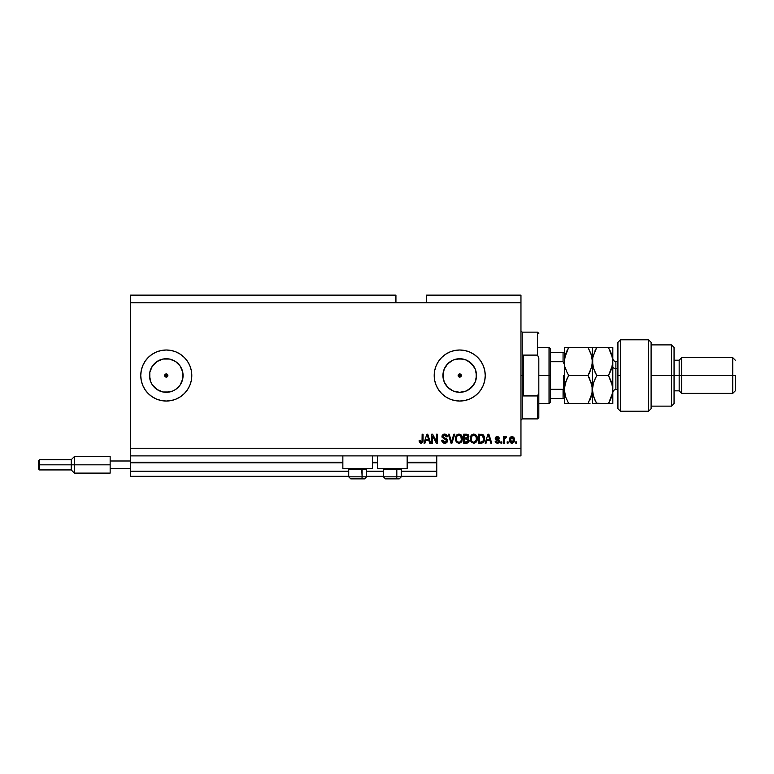 <?xml version="1.0" encoding="UTF-8"?>
<svg xmlns="http://www.w3.org/2000/svg" width="774" height="774" viewBox="0 0 774 774"><rect width="100%" height="100%" fill="white"/><g stroke="black" fill="none" stroke-linecap="round" stroke-linejoin="round"><path stroke-width="1.16" d="M436.759 476.31L401.29 476.31L436.759 476.31L436.759 471.202L401.29 471.202L436.759 471.202L436.759 462.784L407.163 462.784L436.759 462.784L436.759 476.31M383.43 476.31L366.586 476.31L383.43 476.31M348.726 476.31L130.564 476.31L348.726 476.31M383.43 471.202L366.586 471.202L383.43 471.202M348.726 471.202L130.564 471.202L130.564 476.31L130.564 471.202L348.726 471.202M377.557 462.784L372.458 462.784L377.557 462.784M342.853 462.784L130.564 462.784L130.564 471.202L130.564 462.272L342.853 462.272L130.564 462.272L130.564 462.784L342.853 462.784M436.759 462.272L436.759 462.784L436.759 462.272L407.163 462.272L436.759 462.272L436.759 455.896L436.759 462.272M377.557 462.272L372.458 462.272L377.557 462.272M130.564 455.896L130.564 462.272L130.564 455.896L520.96 455.896L130.564 455.896L130.564 448.243L520.96 448.243L520.96 302.798L395.93 302.798L395.93 295.136L130.564 295.136L395.93 295.136L395.93 302.798L130.564 302.798L520.96 302.798L520.96 295.136L426.551 295.136L520.96 295.136L520.96 448.243L130.564 448.243L130.564 455.896M458.247 374.906L458.595 376.648L459.717 377.112A1.596 1.596 0 0 1 458.131 375.516A1.596 1.596 0 0 1 459.717 373.919L458.131 375.516L459.717 377.112L458.247 376.125L458.595 374.393L460.337 374.045L461.314 375.516L460.337 376.986L458.595 376.648L458.131 375.516L461.314 375.516L461.198 376.125L459.717 377.112L461.314 375.516L459.717 373.919A1.596 1.596 0 0 1 461.314 375.516A1.596 1.596 0 0 1 459.717 377.112L461.314 375.516L458.131 375.516M164.814 374.906L165.152 376.648L166.284 377.112A1.596 1.596 0 0 1 164.688 375.516A1.596 1.596 0 0 1 166.284 373.919L164.688 375.516L166.284 377.112L164.688 375.516L165.675 374.045L166.894 374.045L167.881 375.516L167.407 376.648L166.284 377.112L164.814 376.125L164.688 375.516L167.881 375.516L167.407 376.648L166.284 377.112L167.881 375.516L166.284 373.919A1.596 1.596 0 0 1 167.881 375.516A1.596 1.596 0 0 1 166.284 377.112L167.881 375.516L164.688 375.516M159.647 390.938A16.786 16.786 0 0 1 156.958 389.477L152.323 384.842L150.775 381.94L149.488 375.516L149.817 372.246L152.323 366.189L156.958 361.555L163.004 359.049L166.284 358.73A16.786 16.786 0 0 1 183.07 375.516A16.786 16.786 0 0 1 166.284 392.312A16.786 16.786 0 0 1 149.488 375.516A16.786 16.786 0 0 1 166.284 358.73L169.554 359.049L175.611 361.555L180.245 366.189L182.751 372.246L182.751 378.796L180.245 384.842L175.611 389.477L172.708 391.025L166.284 392.312L163.004 391.983L156.958 389.477A16.786 16.786 0 0 1 159.647 360.094M456.447 391.983L459.717 392.312A16.786 16.786 0 0 1 442.931 375.516A16.786 16.786 0 0 1 459.717 358.73L466.151 360.007L471.598 363.645L475.236 369.092L476.513 375.516L475.236 381.94L471.598 387.387L466.151 391.025L459.717 392.312L453.293 391.025L447.846 387.387L444.208 381.94L442.931 375.516L444.208 369.092L447.846 363.645L453.293 360.007L459.717 358.73A16.786 16.786 0 0 1 476.513 375.516A16.786 16.786 0 0 1 459.717 392.312L462.997 391.983M434.698 380.518A25.513 25.513 0 0 0 436.139 385.259L434.698 380.498L434.204 375.516L434.698 370.543L436.149 365.754L438.51 361.342L441.683 357.472L445.543 354.298L449.955 351.947L454.744 350.496L459.717 350.003L464.7 350.496L469.489 351.947L473.901 354.298L477.761 357.472L480.935 361.342L483.295 365.754L484.747 370.543L485.24 375.516L484.747 380.498L483.295 385.278L480.935 389.69L477.761 393.56L473.901 396.733L469.489 399.094L464.7 400.545L459.717 401.038L454.744 400.545L449.955 399.094L445.543 396.733L441.683 393.56L438.51 389.69A25.513 25.513 0 0 0 459.698 401.038A25.513 25.513 0 0 1 434.204 375.516A25.513 25.513 0 0 1 459.717 350.003A25.513 25.513 0 0 0 438.519 361.323M438.5 361.352A25.513 25.513 0 0 0 436.159 365.734M436.139 365.773A25.513 25.513 0 0 0 434.698 370.523M434.688 370.562A25.513 25.513 0 0 0 434.204 375.496M434.204 375.535A25.513 25.513 0 0 0 434.688 380.479M436.159 385.307A25.513 25.513 0 0 0 438.5 389.68M161.321 400.545A25.513 25.513 0 0 0 166.265 401.038A25.513 25.513 0 0 1 140.762 375.516A25.513 25.513 0 0 1 166.284 350.003A25.513 25.513 0 0 0 161.321 350.487M145.077 389.709A25.513 25.513 0 0 0 159.647 400.158A25.513 25.513 0 0 1 145.077 389.709A25.513 25.513 0 0 0 161.292 400.545L156.522 399.094L152.11 396.733L148.24 393.56L145.067 389.69L142.706 385.278A25.513 25.513 0 0 1 141.255 380.508A25.513 25.513 0 0 0 142.697 385.259L141.255 380.498L140.762 375.516L141.255 370.543A25.513 25.513 0 0 0 140.762 375.496A25.513 25.513 0 0 1 141.255 370.553L142.706 365.754A25.513 25.513 0 0 0 141.255 370.523A25.513 25.513 0 0 1 142.697 365.773L145.067 361.342A25.513 25.513 0 0 0 142.716 365.734A25.513 25.513 0 0 1 145.057 361.352L148.24 357.472L152.11 354.298L156.522 351.947L161.302 350.496A25.513 25.513 0 0 0 145.077 361.332A25.513 25.513 0 0 1 159.647 350.883A25.513 25.513 0 0 0 145.077 361.332M140.762 375.535A25.513 25.513 0 0 0 141.255 380.479A25.513 25.513 0 0 1 140.762 375.535A25.513 25.513 0 0 0 141.255 380.479M142.716 385.307A25.513 25.513 0 0 0 145.057 389.68A25.513 25.513 0 0 1 142.716 385.307A25.513 25.513 0 0 0 145.057 389.68M145.057 361.352A25.513 25.513 0 0 0 142.716 365.734M142.697 365.773A25.513 25.513 0 0 0 141.255 370.523M141.255 370.553A25.513 25.513 0 0 0 140.762 375.496M342.853 468.657L342.853 455.896L342.853 468.657L372.458 468.657L372.458 455.896L372.458 468.657L342.853 468.657M407.163 468.657L407.163 455.896L407.163 468.657L377.557 468.657L407.163 468.657M377.557 455.896L377.557 468.657L377.557 455.896M130.564 295.136L130.564 448.243L130.564 295.136M438.51 389.69L436.149 385.278M161.302 350.496L166.284 350.003L171.257 350.496L176.046 351.947L180.458 354.298L184.328 357.472L187.502 361.342L189.853 365.754L191.304 370.543L191.797 375.516L191.304 380.498L189.853 385.278L187.502 389.69L184.328 393.56L180.458 396.733L176.046 399.094L171.257 400.545L166.284 401.038L161.302 400.545M432.579 443.134L432.579 436.023L432.579 443.134L431.65 443.134L431.65 434.204L432.637 434.204L436.41 441.325L436.41 434.204L437.339 434.204L437.339 443.134L436.343 443.134L432.579 436.023L436.343 443.134L437.339 443.134L437.339 434.204L436.41 434.204L436.41 441.325L432.637 434.204L431.65 434.204L431.65 443.134L432.579 443.134L431.65 443.134L431.65 434.204L432.637 434.204M444.731 443.25L444.731 443.25C446.443 443.202 447.382 442.341 447.546 440.648L446.724 442.583L444.431 443.241L442.564 442.418L441.741 440.232L442.67 440.125L443.144 441.48L444.392 442.177L445.785 442.022L446.588 441.016L446.163 439.661L442.148 437.455L442.07 435.791L443.125 434.437L445.108 434.127L446.821 435.133L447.314 436.759L446.385 436.875L445.892 435.588L444.44 435.133L443.192 435.685L442.922 436.797L443.512 437.687L446.743 438.868L447.546 440.648L446.163 438.519L443.192 437.465L442.902 436.555L444.595 435.133L446.385 436.875L447.314 436.759C447.178 435.065 446.269 434.175 444.566 434.088L441.973 436.536L446.617 440.677L444.808 442.206L442.67 440.125L441.741 440.232C441.857 442.128 442.854 443.134 444.731 443.25L444.431 443.241M454.773 434.204L451.958 443.134L451 443.134L448.33 434.204L449.288 434.204L451.426 442.089L453.806 434.204L454.773 434.204L453.806 434.204L451.426 442.089L449.288 434.204L448.33 434.204L451 443.134L451.958 443.134L451 443.134L448.33 434.204L449.288 434.204L451.426 442.089L453.806 434.204L454.773 434.204L451.958 443.134L454.773 434.204M460.762 442.709L458.198 443.163L456.331 441.848L455.441 439.197L455.828 436.362L456.941 434.814L458.972 434.088L460.917 434.746L462.117 436.41L462.02 441.161L460.782 442.699L458.972 443.25L461.594 441.886L462.504 438.684C462.571 436.081 461.391 434.553 458.972 434.088C456.505 434.562 455.325 436.13 455.431 438.79L456.331 441.848L458.972 443.25L456.331 441.848M476.445 441.886L473.814 443.25L471.685 442.438L470.486 440.396L470.437 437.146L471.579 434.988L473.407 434.108L475.371 434.495L476.774 435.994L477.355 438.684L476.871 441.161L475.623 442.699L473.814 443.25L476.445 441.886L477.355 438.684C477.423 436.081 476.242 434.553 473.823 434.088C471.347 434.562 470.166 436.13 470.273 438.79L471.182 441.848L473.814 443.25L471.182 441.848M508.083 441.857L508.083 443.134L507.164 443.134L507.164 441.857L508.083 441.857L507.164 441.857L507.164 443.134L508.083 443.134L507.164 443.134L507.164 441.857L508.083 441.857L508.083 443.134L508.083 441.857M512.127 443.25L511.972 443.25C513.752 442.902 514.584 441.761 514.468 439.826L513.955 442.128L512.562 443.183L510.85 442.96L509.747 441.625L509.679 438.336L511.391 436.594L513.549 437.155L514.468 439.826C514.546 437.958 513.713 436.855 511.972 436.526C510.211 436.865 509.379 437.987 509.476 439.893C509.379 441.79 510.211 442.912 511.972 443.25L511.827 443.25M419.663 442.622L421.056 443.25L419.576 442.505L419.131 440.464L420.059 440.348L420.804 442.167L422.024 441.538L422.14 434.204L423.068 434.204L422.933 441.693L421.056 443.25C422.575 442.951 423.252 441.954 423.068 440.271L423.068 434.204L422.14 434.204L422.024 441.538L421.095 442.206L420.059 440.348L419.131 440.464L419.663 442.622L420.853 443.241M486.091 443.134L486.865 440.464L486.091 443.134L485.124 443.134L487.978 434.204L488.878 434.204L491.732 443.134L490.774 443.134L489.99 440.464L486.865 440.464L489.99 440.464L490.774 443.134L491.732 443.134L488.878 434.204L487.978 434.204L485.124 443.134L486.091 443.134L485.124 443.134L487.978 434.204L488.878 434.204L491.732 443.134L490.774 443.134M497.314 443.25L499.501 441.161L498.891 442.699L497.314 443.25L495.757 442.689L495.099 441.161L496.028 441.045L497.111 442.302L498.485 441.741L498.369 440.725L495.254 438.79L495.554 437.271L497.276 436.526L498.737 436.991L499.385 438.384L497.111 437.465L496.221 438.558L498.93 439.738L499.501 441.161L496.144 438.248L497.305 437.455L498.456 438.5L499.385 438.384L497.276 436.526L495.215 438.374L498.572 441.315L497.372 442.322L496.028 441.045L495.099 441.161L497.092 443.241M501.823 441.857L501.823 443.134L500.894 443.134L500.894 441.857L501.823 441.857L500.894 441.857L500.894 443.134L501.823 443.134L500.894 443.134L500.894 441.857L501.823 441.857L501.823 443.134L501.823 441.857M505.48 436.536L506.467 436.875L505.586 436.526L504.493 437.678L505.586 436.526L506.467 436.875L504.658 438.442L504.493 443.134L503.564 443.134L503.564 436.642L504.493 436.642L504.493 437.678L505.383 436.555L506.467 436.875L506.119 437.803L504.793 438.113L504.493 439.767L504.658 438.442L506.467 436.875L505.586 436.526L504.493 437.678L504.493 436.642L503.564 436.642L503.564 443.134L504.493 443.134L503.564 443.134L503.564 436.642L504.493 436.642M516.674 441.857L516.674 443.134L515.745 443.134L515.745 441.857L516.674 441.857L515.745 441.857L515.745 443.134L516.674 443.134L515.745 443.134L515.745 441.857L516.674 441.857L516.674 443.134L516.674 441.857M481.341 443.134L481.147 443.134C483.566 442.767 484.698 441.267 484.543 438.626L484.176 440.996L483.015 442.66L478.516 443.134L478.516 434.204L483.015 434.649L484.127 436.149L484.543 438.626L482.454 434.369L478.516 434.204L478.516 443.134L481.147 443.134L478.516 443.134L478.516 434.204M466.412 443.134L466.412 443.134C468.144 443.125 469.044 442.244 469.121 440.512L467.98 442.825L463.665 443.134L463.665 434.204L468.183 434.756L468.87 436.729L467.893 438.326L469.121 440.512L467.893 438.326L468.889 436.449L466.432 434.204L463.665 434.204L463.665 443.134L466.412 443.134L463.665 443.134L463.665 434.204L466.432 434.204M424.965 443.134L425.748 440.464L424.965 443.134L423.997 443.134L426.851 434.204L427.751 434.204L430.605 443.134L429.647 443.134L428.864 440.464L425.748 440.464L428.864 440.464L429.647 443.134L430.605 443.134L427.751 434.204L426.851 434.204L423.997 443.134L424.965 443.134L423.997 443.134L426.851 434.204L427.751 434.204L430.605 443.134L429.647 443.134M520.96 455.896L520.96 448.243L520.96 455.896M426.551 295.136L426.551 302.798L426.551 295.136M419.131 440.464L420.069 440.658M420.147 441.238L420.379 441.848M421.095 442.206L422.024 441.538L422.14 440.338L422.024 441.538L421.095 442.206L421.965 441.673M422.14 434.204L423.068 434.204L423.059 440.783M421.569 443.202L421.056 443.25M419.15 441.035L419.227 441.586M488.936 436.971L489.681 439.429L488.433 435.133L488.936 436.971L488.433 435.133L488.249 435.985M489.681 439.429L487.175 439.429L489.681 439.429M495.099 441.161L496.144 441.557M497.063 442.302L497.808 442.273M497.372 442.322L498.572 441.315L497.489 440.367L498.562 441.161M496.705 440.116L495.815 439.68M495.244 437.987L495.437 437.445M499.385 438.384L498.253 437.881M497.518 437.465L496.908 437.484M497.305 437.455L496.144 438.248L497.479 439.158L496.54 438.839M496.163 438.055L497.479 439.158L496.434 438.79M499.162 442.38L498.611 442.912M498.543 442.96L497.74 443.221M506.119 437.803L504.58 438.771M505.354 437.697L504.658 438.442L505.49 437.687L504.658 438.442L504.493 443.134M509.582 441.045L509.505 440.483M514.188 438.113L514.439 439.245M512.785 443.115L512.282 443.231M511.198 437.707L510.405 439.884L511.953 437.455L513.539 439.884L513.346 438.558M513.307 441.325L513.539 439.884L512.001 442.322L512.63 442.148M510.511 440.928L510.424 440.29M512.949 437.9L511.498 437.542M513.385 438.684L513.046 438.007M513.239 438.307L512.543 437.591M512.388 442.264L513.394 441.074M510.898 441.761L512.001 442.322L510.424 439.487M481.747 434.233L482.599 434.427M484.127 436.139L484.524 437.968M484.534 438.307L484.534 439.022M484.301 440.599L484.485 439.642M482.995 442.68L481.883 443.086M483.373 436.807L483.508 437.31M483.615 438.384L483.547 439.651M481.902 442.012L483.257 440.793L481.031 442.089L482.212 441.925M479.435 442.089L479.435 435.249L482.27 435.423L479.435 435.249L479.435 442.089L481.031 442.089L479.435 442.089M483.121 436.255L481.002 435.249L482.27 435.423L483.615 438.887M470.815 441.248L470.486 440.396M470.311 437.939L470.437 437.146M477.094 440.57L476.871 441.151M474.007 435.143L472.111 435.839L473.195 435.211M475.875 436.323L475.43 435.772M472.15 435.81L471.202 438.8C471.066 436.739 471.937 435.52 473.823 435.133L476.039 436.633L476.426 438.655C476.523 440.648 475.652 441.838 473.804 442.206L476.174 440.396L476.378 437.881L475.671 436.033M476.107 440.561L474.994 441.896M473.214 442.138L473.804 442.206C472.014 441.857 471.143 440.725 471.202 438.8L471.511 440.561L471.598 436.584M476.397 439.274L475.962 436.478M476.262 437.31L476.039 436.633M471.501 440.551L472.14 441.509M466.906 434.233L468.183 434.756M468.493 435.133L468.841 435.975M468.889 436.449L468.115 438.161M469.083 441.054L468.957 441.567M468.734 442.06L467.999 442.815M468.638 437.523L468.821 437M467.332 441.983L464.594 442.089L467.999 441.393L468.193 440.522L467.332 441.983L468.193 440.522L467.651 439.274L466.306 438.964L468.193 440.522L466.306 438.964L464.594 438.964L466.306 438.964M466.945 435.298L464.594 435.249L464.594 437.92L467.148 437.832L467.96 436.594L467.148 437.832L464.594 437.92L464.594 435.249L466.112 435.249L467.96 436.594L466.519 435.259M466.229 437.92L467.777 437.368L467.835 435.946M464.594 442.089L464.594 438.964L464.594 442.089M455.973 441.248L455.634 440.387M456.776 434.959L457.763 434.311M460.52 434.495L461.256 435.046M461.701 435.607L462.03 436.197M462.504 438.684L461.594 441.886M459.156 435.143L457.763 435.452M461.033 436.323L460.588 435.772M456.515 437.262L456.36 438.8C456.215 436.739 457.086 435.52 458.982 435.133L461.188 436.633L461.575 438.655C461.681 440.648 460.811 441.838 458.963 442.206L460.143 441.896L461.381 440.232L460.82 436.033M461.265 440.561L460.143 441.896M458.363 442.138L458.963 442.206C457.163 441.857 456.302 440.725 456.36 438.8L456.379 438.171M457.299 435.81L456.757 436.584M456.544 437.184L456.418 437.852M461.556 439.274L461.111 436.478M461.42 437.31L461.188 436.633M456.66 440.551L457.299 441.509M443.096 442.844L442.206 441.973M441.983 441.528L441.799 440.832M441.741 440.232L442.728 440.532M443.579 434.233L444.063 434.127M444.837 434.098L446.172 434.514M446.54 434.804L447.12 435.704M446.821 435.133L447.256 436.226M447.295 436.488L446.337 436.526M445.892 435.588L444.286 435.152M442.912 436.401L443.192 437.465L446.472 438.674M442.922 436.797L444.615 438.055M442.902 436.555L443.192 437.465L442.902 436.555M447.014 439.119L447.343 439.632M447.498 441.19L447.082 442.167M445.795 443.105L445.263 443.221M444.402 438.007L443.87 437.842M444.16 438.926L445.118 439.206M436.41 434.204L437.339 434.204L437.339 443.134L436.343 443.134M427.306 435.133L427.809 436.971L427.219 435.559M427.809 436.971L428.554 439.429L426.048 439.429L428.554 439.429L427.48 435.83M513.481 440.687L513.539 440.087M482.918 441.403L483.431 440.261M483.489 439.99L483.576 439.438M483.566 437.697L483.45 437.078M483.295 436.594L482.957 436.004M482.657 435.675L482.115 435.375M472.111 435.839L471.724 436.343M473.504 442.186L474.114 442.186M476.426 438.655L476.378 437.881M457.27 435.839L456.883 436.343M458.663 442.186L459.272 442.186M461.575 438.655L461.527 437.881M141.255 380.508A25.513 25.513 0 0 0 142.697 385.259M166.304 401.038A25.513 25.513 0 0 0 171.248 400.545M171.277 400.545A25.513 25.513 0 0 0 189.853 385.297M189.862 385.268A25.513 25.513 0 0 0 191.304 380.508M191.313 380.479A25.513 25.513 0 0 0 191.797 375.535M191.797 375.506A25.513 25.513 0 0 0 191.313 370.553M191.304 370.523A25.513 25.513 0 0 0 189.862 365.773M189.853 365.734A25.513 25.513 0 0 0 187.502 361.352M187.492 361.332A25.513 25.513 0 0 0 171.277 350.496M171.248 350.487A25.513 25.513 0 0 0 166.304 350.003M166.284 350.003A25.513 25.513 0 0 1 191.797 375.516A25.513 25.513 0 0 1 166.284 401.038M180.458 396.733L184.328 393.56M156.958 389.477L152.323 384.842L156.958 389.477M152.323 366.189L156.958 361.555L152.323 366.189M459.746 401.038A25.513 25.513 0 0 0 483.286 385.297M480.935 389.69L483.295 385.278A25.513 25.513 0 0 0 484.747 380.498M484.747 380.489A25.513 25.513 0 0 0 485.24 375.525M485.24 375.506A25.513 25.513 0 0 0 483.305 365.763M483.286 365.734A25.513 25.513 0 0 0 459.746 350.003M459.717 350.003A25.513 25.513 0 0 1 485.24 375.516A25.513 25.513 0 0 1 459.717 401.038L454.744 400.545M480.935 361.342L477.761 357.472M469.054 389.477L473.678 384.842M476.194 378.796L476.194 372.246M473.678 366.189L469.054 361.555M462.997 359.049L456.447 359.049M450.391 361.555L445.766 366.189M443.25 372.246L443.25 378.796M445.766 384.842L450.391 389.477M458.595 376.648L458.247 376.125M163.004 391.983L169.554 391.983M175.611 389.477L180.245 384.842M182.751 378.796L182.751 372.246M180.245 366.189L175.611 361.555M169.554 359.049L163.004 359.049M149.817 372.246L149.817 378.796M167.755 376.125L167.407 376.648M165.152 376.648L164.814 376.125M349.596 468.657L348.726 469.518L348.726 476.823L350.767 478.864L348.726 476.823L362.126 476.823A2.041 1.016 90 0 1 361.1 478.864L350.825 478.864L361.1 478.864A2.041 1.016 -90 0 0 362.126 476.823L361.69 468.657L362.126 469.518L348.726 469.518L362.126 469.518L362.126 476.823L348.774 476.823M366.537 476.823L362.126 476.823L366.586 476.823L364.544 478.864L361.1 478.864L364.506 478.864M364.544 478.864L366.586 476.823L366.586 469.518L362.126 469.518L366.586 469.518L365.715 468.657M385.51 478.864L395.804 478.864A2.041 1.016 -90 0 0 396.82 476.823L396.394 468.657L396.82 469.518L383.43 469.518L396.82 469.518L396.82 476.823L383.478 476.823M384.291 468.657L383.43 469.518L383.43 476.823L385.471 478.864L383.43 476.823L401.29 476.823L401.29 469.518L396.82 469.518L401.29 469.518L400.419 468.657M385.529 478.864L399.229 478.864L401.29 476.823L399.249 478.864M401.242 476.823L396.82 476.823A2.041 1.016 90 0 1 395.804 478.864L399.21 478.864M520.96 330.866L522.237 332.143L522.237 375.516L523.514 375.516L523.514 355.102L537.543 355.102L538.82 357.975L538.82 393.057L537.543 395.93L537.543 418.898L537.543 395.93L523.514 395.93L523.514 375.516L522.237 375.516L522.237 332.143L522.237 375.516L520.96 375.516L522.237 375.516L522.237 418.898L520.96 420.176M537.543 355.102L537.543 332.143L537.543 355.102L538.82 357.975L538.82 417.621L538.82 393.057L537.543 395.93L523.514 395.93L523.514 355.102L537.543 355.102M522.237 375.516L522.237 418.898L522.237 375.516M563.298 389.274L563.066 398.484L550.304 398.484L550.304 375.516L549.027 375.516L549.027 403.583L549.027 375.516L538.82 375.516L549.027 375.516L549.027 347.449L549.027 375.516L550.304 375.516L550.304 402.306L550.304 398.484L564.285 398.484M550.304 361.719L550.304 375.516L550.304 348.726L550.304 361.719L563.066 361.719L564.343 364.399L563.066 361.719L563.066 352.557L550.304 352.557L564.323 352.557L563.066 352.557L563.066 361.719L550.304 361.719M563.443 398.484L564.111 398.484L563.066 398.484L563.066 389.322L564.343 386.642L563.83 388.819M563.066 389.322L550.304 389.322L563.066 389.322M563.578 389.109L563.578 375.516L563.578 389.109M620.477 375.516L620.477 339.796L620.477 411.236L620.477 375.516L617.923 375.516L620.477 375.516M617.923 342.35L617.923 408.662L617.923 342.369L620.477 339.796L648.544 339.796L648.544 411.236L648.544 339.796L651.098 342.35L651.098 408.691L648.544 411.236L620.477 411.236L617.923 408.691M651.098 342.485L651.098 375.516L674.057 375.516L674.057 347.449L674.057 375.516L679.166 375.516L679.166 390.831L679.166 375.516L681.72 375.516L681.72 357.656L681.72 375.516L732.746 375.516L732.746 393.376L732.746 375.516L735.3 375.516L735.3 390.831L735.3 375.516L681.72 375.516L681.72 393.376L681.72 375.516L674.057 375.516L674.057 403.583L674.057 375.516L671.513 375.516L671.513 406.137L671.513 375.516L651.098 375.516L651.098 408.604M671.513 375.516L671.513 344.894L671.513 375.516M679.166 375.516L679.166 360.21L679.166 375.516M732.746 375.516L732.746 357.656L732.746 375.516M615.881 361.555L615.881 368.501A3.057 1.529 0 0 1 612.824 366.973A3.057 1.529 180 0 0 615.881 368.501L615.881 389.554L617.923 389.554M617.923 368.501L615.881 368.501L617.923 368.501M567.545 403.583L568.677 403.583L565.562 396.801L564.343 389.554L565.542 382.346L568.677 375.516L588.066 375.516L592.091 385.868L592.1 393.182L588.066 403.583L568.677 403.583L565.562 396.801L564.343 389.554L564.343 403.583L590.011 403.583M565.542 403.583L566.936 403.583L564.343 403.583L565.542 403.583L564.343 403.583L564.343 389.554L564.652 385.916L566.936 378.863L565.039 384.107M589.817 403.583L588.066 403.583L592.091 393.202L589.817 400.235L591.191 396.781M591.51 355.285L592.41 361.487L592.41 403.583L592.41 389.554L591.452 383.149M591.742 366.789L588.066 375.516L589.807 378.854L588.066 375.516L568.677 375.516L565.552 382.327M564.343 361.487L564.652 365.135L564.652 357.849L568.677 347.449L564.343 347.449L565.542 347.449L564.343 347.449L564.343 361.487L565.552 354.26L568.677 347.449L588.066 347.449L564.343 347.449L564.343 389.554L564.343 361.487M565.233 367.679L566.936 372.168L565.097 367.157M566.936 350.796L565.562 354.231L566.936 350.786M565.001 356.175L565.204 355.411M591.539 367.573L592.41 361.487L592.41 347.449L588.066 347.449L591.191 354.25L592.41 361.487L592.1 365.115L589.817 372.178M566.936 372.168L568.677 375.516L566.936 378.863L568.677 375.516L566.858 372.004M589.198 347.449L592.091 347.449L588.066 347.449L591.646 355.779M591.181 347.449L593.619 347.449L592.41 347.449L592.1 365.115M591.5 383.324L588.066 375.516L589.807 372.188M591.713 394.982L592.41 389.554L592.41 361.487L592.72 365.115L592.729 357.82L595.632 349.5M568.677 347.449L568.155 348.377M593.619 368.705L592.41 361.487L593.619 368.705L596.754 375.516L593.416 368.047M595.593 377.644L593.194 383.74M595.612 403.583L592.41 403.583L596.754 403.583L593.629 396.801L592.41 389.554L593.619 382.346L596.754 375.516L608.48 375.516L612.495 385.868L612.824 403.583L612.824 361.487L612.505 393.182L608.48 403.583L612.824 403.583L608.48 403.583L609.67 401.396M596.541 403.215L608.48 403.583L612.505 393.202L610.231 400.235L611.605 396.772M593.619 382.346L592.41 389.554L593.116 395.03M594.858 399.926L592.729 393.24M593.629 403.583L596.754 403.583L594.829 399.858M593.029 356.33L596.754 347.449L594.8 347.449M595.535 349.693L595.177 350.428M609.612 347.449L612.824 347.449L612.824 361.487L612.824 347.449L608.48 347.449L612.505 357.82L612.505 365.144L608.48 375.516L611.605 368.714L608.48 375.516L611.605 382.308L612.824 389.554L612.128 384.107M612.011 395.446L612.824 389.554L612.505 385.887M612.186 366.683L612.824 361.487L611.75 354.715M609.689 373.281L611.595 368.734L612.824 361.487M609.544 349.393L611.605 354.269M611.595 347.449L596.754 347.449L595.003 350.796M612.128 366.905L612.505 365.164M593.097 356.059L592.729 357.801M610.231 400.235L608.48 403.583L596.754 403.583M592.41 361.487L592.729 357.82M595.003 347.449L608.48 347.449M608.48 375.516L596.754 375.516L595.003 372.168M612.824 358.42C613.008 360.278 614.024 361.303 615.881 361.487L615.881 389.477M110.15 456.534L110.15 460.994L130.564 460.994L110.15 460.994L110.15 468.657L130.564 468.657L110.15 468.657L110.15 473.117L110.15 456.534L74.42 456.534L71.237 459.717L71.237 464.826L71.237 459.717L39.464 459.717L38.7 460.491L38.7 464.826L39.464 464.826L39.464 459.717L39.464 464.826L71.237 464.826L71.237 469.924L71.237 464.826L74.42 464.826L74.42 456.534L74.42 464.826L110.15 464.826L74.42 464.826L74.42 473.117L74.42 464.826L39.464 464.826L39.464 469.924L39.464 464.826L38.7 464.826L38.7 469.16L38.7 460.569M538.82 417.621L537.543 418.898L522.237 418.898M522.237 332.143L537.543 332.143L538.82 333.42M550.304 402.306L549.027 403.583L538.82 403.583M538.82 347.449L549.027 347.449L550.304 348.726M651.098 406.137L671.513 406.137L674.057 403.583M735.3 390.831L732.746 393.376L681.72 393.376L679.166 390.831L674.057 390.831M651.098 344.894L671.513 344.894L674.057 347.449M674.057 360.21L679.166 360.21L681.72 357.656L732.746 357.656L735.3 360.21M615.881 361.487L617.923 361.487M615.881 389.554C614.024 389.738 613.008 390.754 612.824 392.612M110.15 473.117L74.42 473.117L71.237 469.924L39.464 469.924L38.7 469.16"/></g></svg>
